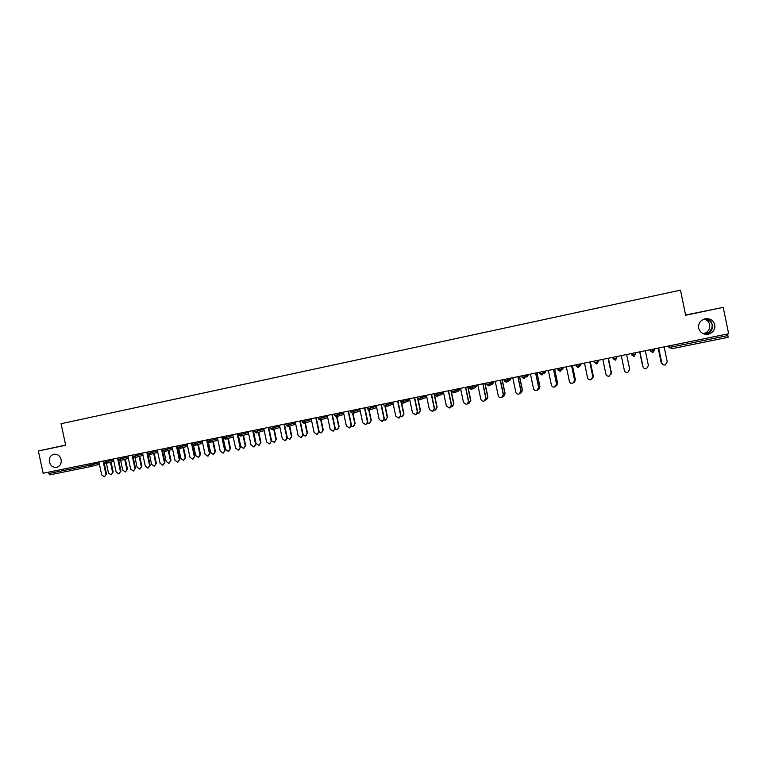 <?xml version="1.0" encoding="UTF-8"?>
<svg xmlns="http://www.w3.org/2000/svg" width="767" height="767" viewBox="0 0 767 767"><rect width="100%" height="100%" fill="white"/><g stroke="black" fill="none" stroke-linecap="round" stroke-linejoin="round"><path stroke-width="1.15" d="M704.7 334.124L706.647 333.913C711.153 332.36 713.003 329.331 712.169 324.805L712.131 326.8C711.239 330.5 709.005 332.82 705.439 333.779L704.125 333.971M703.31 333.683L703.742 333.597C708.171 332.159 710.165 329.225 709.715 324.796C708.957 321.824 707.04 319.935 703.962 319.12M698.641 328.132C700.127 332.753 703.397 334.748 708.459 334.105C713.147 332.581 715.256 329.484 714.777 324.805C713.368 320.338 710.223 318.324 705.333 318.756C700.405 320.165 698.171 323.291 698.641 328.132M49.395 461.993C50.603 465.895 53.038 467.669 56.7 467.314C60.152 466.173 61.638 463.594 61.139 459.567C59.941 455.694 57.535 453.92 53.901 454.237C50.401 455.349 48.896 457.937 49.395 461.993M65.665 445.176L59.308 446.499L65.655 445.128M704.815 318.871C707.653 319.254 709.82 320.596 711.335 322.917L712.169 324.805C711.575 321.277 709.312 319.264 705.381 318.746M700.741 311.929L708.727 310.28L700.741 311.929M65.636 445.052L38.35 450.986L43.134 473.268L728.65 333.75L723.214 307.375L685.602 315.016M38.35 450.986L65.684 445.253L61.063 423.71L680.473 290.156L685.65 315.247L723.214 307.375M671.278 345.428L671.604 347L727.902 335.562L727.576 333.971M727.902 335.562L728.094 337.327L671.892 348.717L669.687 347.336L669.37 345.812M91.052 466.489L49.711 474.869L48.292 472.223M662.544 364.296L661.787 362.935C662.343 364.584 663.503 365.255 665.286 364.948L667.242 361.842L664.145 346.876M661.729 362.877L658.652 347.997M661.787 362.935L658.7 347.988M661.911 363.702L661.106 362.312L662.285 363.999M658.211 348.084L661.164 362.36M658.163 348.093L661.106 362.312M643.245 367.383L642.995 366.693C643.542 368.333 644.692 369.004 646.447 368.706L648.403 365.61L645.315 350.711M642.967 366.636L639.889 351.813M642.995 366.693L639.908 351.813M621.28 355.6L624.357 370.423C624.894 372.043 626.035 372.714 627.78 372.436L629.717 369.349L626.639 354.507M602.814 359.359L605.882 374.114C606.409 375.734 607.541 376.396 609.266 376.127L611.203 372.983L611.213 373.97M611.194 373.05L608.126 358.275L611.203 372.983M584.502 363.088L587.56 377.776C588.088 379.387 589.2 380.048 590.906 379.78L592.862 376.655L592.623 378.371M589.823 362.005L592.862 376.655M589.765 362.014L592.824 376.731M566.343 366.779L569.392 381.41C569.91 383.011 571.022 383.673 572.709 383.414L574.675 380.288L574.147 382.445M571.645 365.706L574.675 380.288M571.568 365.715L574.617 380.365M642.612 366.012L639.678 351.852L642.65 366.07M611.251 373.634L608.384 358.227M611.318 372.34L608.413 358.218M592.766 377.997L593.255 375.888L593.025 377.585M593.217 375.964L590.302 361.909M593.255 375.888L590.35 361.899M574.445 381.995L575.269 379.55L574.809 381.602M575.269 379.55L572.364 365.562M575.336 379.483L572.431 365.543M548.338 370.451L551.377 385.015C551.895 386.606 552.988 387.268 554.656 387.009L556.641 383.903L555.864 386.309M553.611 369.378L556.641 383.903M553.515 369.397L556.554 383.979M556.286 385.811L557.561 383.04L556.794 385.418M557.475 383.117L554.57 369.176M557.561 383.04L554.666 369.157M530.476 374.085L533.506 388.591C534.024 390.163 535.107 390.825 536.756 390.576L538.76 387.479L537.792 390.048M535.74 373.011L538.76 387.479M535.615 373.04L538.645 387.565M538.329 389.502L539.93 386.568L538.971 389.099M539.824 386.645L536.929 372.772M539.93 386.568L537.044 372.743M512.768 377.69L515.788 392.138C516.296 393.701 517.37 394.363 519.01 394.123L521.023 391.026L519.901 393.692M518.013 376.616L521.023 391.026M517.869 376.655L520.889 391.112M520.553 393.087L522.442 390.067L521.339 392.694M522.308 390.154L519.422 376.329M522.442 390.067L519.566 376.3M495.214 381.257L498.214 395.647C498.723 397.201 499.787 397.862 501.417 397.632L503.43 394.545L502.203 397.277M500.429 380.202L503.43 394.545M500.257 380.231L503.267 394.641M502.96 396.616L505.098 393.538L503.89 396.232M504.945 393.634L502.069 379.866M505.098 393.538L502.232 379.828M477.793 384.804L480.794 399.137C481.293 400.681 482.347 401.342 483.958 401.112L485.981 398.035L484.667 400.805M482.999 383.749L485.981 398.035M482.798 383.788L485.799 398.131M485.53 400.077L487.898 396.98L486.594 399.712M487.716 397.076L484.849 383.366M487.898 396.98L485.041 383.327M460.516 388.323L463.508 402.589L466.643 404.564L468.685 401.496L466.854 404.449M465.703 387.268L468.685 401.496M465.483 387.306L468.474 401.592M468.253 403.5L470.833 400.393L469.03 403.317M470.631 400.499L467.774 386.846M470.833 400.393L467.985 386.798M443.384 391.812L446.365 406.021L449.472 407.986L451.523 404.928L450.066 407.747M448.551 390.758L451.523 404.928M448.312 390.806L451.293 405.034M451.14 406.874L451.888 406.798L453.911 403.787L452.472 406.568M453.69 403.893L450.833 390.288M453.911 403.787L451.073 390.24M426.394 395.264L429.357 409.415L432.444 411.38L434.496 408.332L433 411.16M431.543 394.219L434.496 408.332M431.275 394.276L434.247 408.437M434.16 410.201L435.09 410.153L437.113 407.143L435.637 409.942M436.874 407.258L434.036 393.711M437.113 407.143L434.285 393.663M409.53 398.696L412.493 412.79L415.551 414.746L417.612 411.706L416.078 414.544M414.669 397.651L417.612 411.706M414.381 397.709L417.344 411.821M417.334 413.49L418.427 413.48L420.46 410.479L418.945 413.279M420.201 410.594L417.67 398.552M420.46 410.479L418.13 399.377M392.809 402.1L395.762 416.136L398.802 418.092L400.873 415.052L399.3 417.9M397.929 401.064L400.873 415.052M397.622 401.122L400.575 415.177M400.633 416.749L401.898 416.778L403.931 413.787L402.387 416.596M403.653 413.902L401.342 402.934M403.931 413.787L401.707 403.174M376.223 405.475L379.166 419.453L382.177 421.399L384.257 418.379L382.656 421.227M381.324 404.439L384.257 418.379M380.998 404.506L383.941 418.504M384.075 419.961L385.494 420.048L387.546 417.066L385.964 419.875M387.239 417.19L385.015 406.615M387.546 417.066L385.36 406.711M359.771 408.83L362.705 422.751L365.686 424.688L367.776 421.677L366.156 424.525M364.852 407.795L367.776 421.677M364.507 407.862L367.441 421.802M367.652 423.135L369.224 423.298L371.276 420.326L369.675 423.135M370.96 420.45L368.774 410.096M371.276 420.326L369.128 410.105M343.453 412.147L346.377 426.011L349.34 427.948L351.43 424.947L349.781 427.785M348.515 411.122L351.43 424.947M348.141 411.189L351.075 425.071M351.353 426.26L353.079 426.519L355.14 423.557L353.52 426.356M354.795 423.681L352.638 413.442M355.14 423.557L352.993 413.365M327.26 415.446L330.174 429.252L333.108 431.188L335.208 428.187L333.549 431.025M332.303 414.42L335.208 428.187M331.919 414.496L334.834 428.322M335.179 429.347L337.068 429.712L339.129 426.759L337.499 429.558M338.774 426.893L336.617 416.682M339.129 426.759L336.981 416.558M311.191 418.715L314.096 432.473L317.011 434.39L319.12 431.409L317.442 434.247M316.215 417.689L319.12 431.409M315.812 417.775L318.727 431.543M319.13 432.387L321.172 432.885L323.252 429.932L321.594 432.732M322.869 430.076L320.711 419.865M323.252 429.932L321.095 419.741M295.257 421.955L298.152 435.656L301.048 437.573L303.157 434.601L301.469 437.43M300.261 420.939L303.157 434.601M299.839 421.025L302.744 434.745M303.195 435.359L305.41 436.03L307.49 433.087L305.822 435.886M307.088 433.23L304.93 423.029M307.49 433.087L305.333 422.905M279.437 425.177L282.333 438.82L285.199 440.737L287.318 437.765L285.631 440.584M284.432 424.161L287.318 437.765M283.991 424.247L286.887 437.909M287.366 438.235L289.763 439.155L291.843 436.222L290.166 439.012M291.431 436.365L289.274 426.174M291.843 436.222L289.696 426.04M263.752 428.37L266.638 441.965L269.476 443.872L271.595 440.91L269.859 443.738M268.728 427.353L271.595 440.91M268.268 427.449L271.154 441.054M271.585 440.852L274.241 442.252L276.331 439.328L274.615 442.118M275.89 439.472L273.733 429.29M276.331 439.328L274.174 429.165M248.182 431.533L251.058 445.081L253.877 446.979L256.005 444.026L254.232 446.864M253.139 430.527L256.005 444.026M252.659 430.623L255.536 444.179M253.302 430.498L256.044 443.441L258.834 445.32L260.924 442.406L259.188 445.205M260.473 442.559L258.316 432.396M260.924 442.406L258.776 432.262M232.737 434.678L235.603 448.168L238.403 450.066L240.531 447.123L238.738 449.961M237.674 433.671L240.531 447.123M237.185 433.777L240.052 447.276M238.038 433.604L240.78 446.499L243.551 448.369L245.641 445.474L243.877 448.264M245.172 445.617L243.014 435.474M245.641 445.474L243.494 435.34M217.406 437.804L220.263 451.236L223.044 453.124L225.182 450.191L223.36 453.029M222.334 436.797L225.182 450.191M221.816 436.902L224.673 450.354M222.9 436.682L225.632 449.529L228.374 451.399L230.474 448.503L228.691 451.303M229.985 448.657L227.837 438.532M230.474 448.503L228.326 438.388M202.2 440.9L205.048 454.275L207.809 456.164L209.947 453.239L208.106 456.068M207.109 439.894L209.947 453.239M206.572 440.009L209.429 453.402M208.288 441.677L210.599 452.54L213.322 454.4L215.431 451.514L213.619 454.313M214.923 451.677L212.775 441.571M215.431 451.514L213.284 441.428M187.11 443.968L189.948 457.295L192.69 459.184L194.828 456.26L192.968 459.088M191.999 442.971L194.828 456.26M191.453 443.086L194.291 456.432M193.485 445.243L195.671 455.531L198.385 457.381L200.494 454.505L198.663 457.295M199.966 454.668L197.819 444.582M200.494 454.505L198.346 444.438M172.134 447.017L174.962 460.296L177.685 462.175L179.823 459.26L177.954 462.089M177.004 446.03L179.823 459.26M176.439 446.145L179.267 459.433M178.74 448.503L180.868 458.493L183.553 460.344L185.662 457.477L183.821 460.258M185.125 457.64L182.987 447.583M185.662 457.477L183.524 447.429M157.264 450.047L160.092 463.268L162.786 465.138L164.934 462.242L163.045 465.061M162.125 449.05L164.934 462.242M161.54 449.174L164.368 462.415M164.08 451.629L166.171 461.437L168.836 463.278L170.955 460.421L169.085 463.201M170.399 460.583L168.261 450.545M170.955 460.421L168.817 450.392M142.518 453.048L145.327 466.221L148.012 468.091L150.159 465.195L148.252 468.014M147.36 452.06L150.159 465.195M146.756 452.185L149.575 465.368M149.507 454.63L151.578 464.351L154.234 466.192L156.353 463.345L154.474 466.125M155.778 463.517L153.64 453.498M156.353 463.345L154.215 453.345M127.878 456.02L130.678 469.155L133.343 471.015L135.5 468.129L133.573 470.948M133.065 456.739L135.5 468.129M132.087 455.167L134.896 468.311M135.03 457.554L137.101 467.256L139.728 469.088L141.857 466.24L139.958 469.02M141.272 466.422L139.134 456.432M141.857 466.24L139.728 456.269M113.343 458.982L116.143 472.06L118.789 473.92L120.946 471.043L119.01 473.853M118.597 460.066L120.946 471.043M117.524 458.129L120.323 471.226M120.659 460.449L122.73 470.133L125.337 471.964L127.466 469.126L125.558 471.897M126.862 469.299L124.733 459.337M127.466 469.126L125.337 459.174M98.924 461.916L101.714 474.946L104.341 476.796L106.498 473.929L104.552 476.729M104.207 463.201L106.498 473.929M103.075 461.072L105.865 474.111M106.402 463.326L108.463 472.98L111.062 474.811L113.19 471.983L111.273 474.744M112.567 472.165L110.448 462.223M113.19 471.983L111.062 462.06M669.476 345.792L669.792 347.326L671.604 347L671.892 348.717L728.094 337.327M91.235 466.441L99.422 464.246L91.254 466.432M48.58 473.565L90.017 465.157L89.72 463.786M49.702 474.869L91.1 466.48L90.017 465.157L99.116 462.817M668.057 346.08L671.892 348.717M654.002 348.937L654.318 350.452L652.861 352.58L650.675 351.2L650.358 349.685M670.003 348.026L668.172 346.646M650.464 349.666L650.78 351.19L654.318 350.452M649.63 349.829L652.928 352.561M635.124 352.782L635.44 354.287L633.993 356.406L631.826 355.025L631.509 353.52M631.346 353.549L631.826 355.025L634.06 356.387M616.409 356.597L616.716 358.093L616.687 356.54M612.929 357.297L613.245 358.822L615.355 360.183L616.716 358.093L613.14 358.822L612.823 357.326M597.848 360.375L598.155 361.861L598.682 360.202M594.396 361.075L594.713 362.58L596.745 363.961L598.155 361.861L594.607 362.59L594.3 361.094M579.449 364.114L579.756 365.6L580.82 363.836M576.027 364.814L576.333 366.319L578.356 367.69L579.756 365.6L576.238 366.319L575.931 364.833M561.204 367.824L561.511 369.31L563.112 367.441M557.801 368.524L558.117 370.02L560.178 371.372L561.511 369.31L558.021 370.02L557.714 368.543M543.113 371.516L543.419 372.983L545.538 371.017M539.738 372.196L540.054 373.692L542.096 375.034L543.419 372.983L539.958 373.692L539.652 372.216M525.174 375.159L525.481 376.635L528.233 375.111L528.118 374.564M522.049 377.335L524.168 378.668L525.481 376.635L522.049 377.326L521.742 375.859M507.38 378.783L507.687 380.25L510.947 378.63L510.832 378.083M504.053 379.464L504.37 380.94L506.335 382.292L507.687 380.25L504.283 380.94L503.977 379.473M489.739 382.378L490.046 383.826L493.804 382.11L493.689 381.573M486.441 383.049L486.748 384.526L488.704 385.859L490.046 383.826L486.671 384.516L486.364 383.059M472.242 385.935L472.549 387.383L476.796 385.571L476.681 385.034M468.963 386.606L469.27 388.073L471.226 389.406L472.549 387.383L469.203 388.064L468.896 386.616M454.889 389.463L455.195 390.911L459.922 389.003L459.807 388.466M451.638 390.125L451.945 391.592L453.93 392.915L455.195 390.911L451.878 391.582L451.571 390.144M437.679 392.972L437.986 394.411L443.182 392.407L443.077 391.87M434.448 393.624L434.755 395.091L436.682 396.414L437.986 394.411L434.755 395.091L434.39 393.644M420.613 396.443L420.91 397.872L426.5 395.81M417.401 397.095L417.708 398.552L419.626 399.866L420.91 397.872L417.651 398.543L417.344 397.105M403.682 399.885L403.988 401.314L409.655 399.3M400.489 400.537L400.796 401.985L402.704 403.298L403.988 401.314L400.748 401.975L400.441 400.547M386.894 403.308L387.191 404.727L392.944 402.742M370.24 406.692L370.538 408.111L376.367 406.155M353.712 410.057L354.009 411.467L359.924 409.53M337.327 413.394L337.624 414.803L343.606 412.886M321.066 416.702L321.363 418.101L327.423 416.203M304.94 419.99L305.228 421.38L311.354 419.491M288.938 423.24L289.226 424.63L295.42 422.751M273.062 426.471L273.349 427.852L279.61 425.992M257.309 429.683L257.597 431.054L263.925 429.194M241.682 432.866L241.969 434.227L248.364 432.377M226.169 436.02L226.466 437.382L232.919 435.531M210.791 439.146L211.078 440.507L217.588 438.657M195.518 442.252L195.806 443.614L202.383 441.763M207.215 440.402L207.157 439.884M180.37 445.339L180.657 446.691L187.292 444.841M192.114 443.499L192.373 442.895M165.336 448.398L165.624 449.74L172.316 447.899M150.428 451.437L150.706 452.77L157.456 450.929M135.615 454.447L135.903 455.78L142.71 453.939M120.927 457.439L121.215 458.762L128.07 456.921M106.345 460.401L106.632 461.724L113.535 459.884M91.877 463.354L92.155 464.668L91.12 466.47M631.615 353.501L631.931 355.025L635.44 354.287M616.716 358.055L616.802 357.096M615.355 360.183L613.14 358.822M598.797 360.758L597.483 362.772M596.803 363.942L594.607 362.59M580.935 364.383L579.747 366.367M578.414 367.671L576.238 366.319M563.227 367.987L561.933 369.991M560.178 371.372L558.021 370.03M545.653 371.554L544.369 373.558M542.096 375.034L539.958 373.702M528.223 375.101L526.958 377.086M510.947 378.62L509.681 380.595L507.131 381.899M506.383 382.273L504.283 380.95M493.795 382.1L492.548 384.075L489.404 385.552M488.752 385.849L486.671 384.526M476.786 385.561L475.55 387.527L471.839 389.147M471.264 389.396L469.203 388.083M459.922 388.994L458.685 390.949L454.438 392.704M453.93 392.915L451.878 391.601M443.182 392.388L441.965 394.343L437.19 396.223M436.691 396.405L434.697 395.091M420.086 399.703L425.369 397.709L426.605 396.309M419.626 399.866L417.651 398.562M403.126 403.154L409.885 400.374M402.752 403.289L400.748 401.994M386.309 406.568L393.222 404.056M383.711 403.95L384.018 405.398L385.926 406.702L387.191 404.727L383.979 405.379M385.935 406.702L383.979 405.398M369.636 409.962L376.664 407.565M367.077 407.344L367.383 408.782L369.282 410.077L370.538 408.111L367.345 408.763L369.32 410.067M352.81 413.413L354.009 411.467L350.845 412.109L352.772 413.423L350.855 412.138L350.567 410.7M334.201 414.027L334.498 415.455L336.397 416.74L337.624 414.803L334.489 415.436M317.96 417.334L318.257 418.763L320.136 420.038L321.363 418.101L318.247 418.734M301.843 420.613L302.14 422.032L304.02 423.307L305.228 421.38L302.14 422.013M285.851 423.873L286.158 425.282L288.028 426.548L289.226 424.63L286.149 425.254M269.994 427.094L270.291 428.504L272.16 429.769L273.349 427.852L270.291 428.485M254.26 430.306L254.558 431.706L256.418 432.962L257.597 431.054L254.548 431.677M238.642 433.48L238.94 434.879L240.8 436.126L241.969 434.227L238.93 434.851M225.316 439.261L226.466 437.382L223.437 438.005L225.345 439.261M207.78 439.759L208.068 441.15L209.928 442.386L211.078 440.507L208.068 441.13M207.224 439.875L207.301 440.785M194.684 445.474L195.806 443.614L192.814 444.227L194.703 445.474M179.545 448.542L180.657 446.691L177.676 447.305L179.564 448.542M164.522 451.59L165.624 449.74L162.652 450.354L164.541 451.59M149.613 454.61L150.706 452.77L147.743 453.383L149.632 454.61M132.662 455.052L132.959 456.413L134.81 457.621L135.903 455.78L132.95 456.394M120.131 460.593L121.215 458.762L118.271 459.375L120.151 460.583M105.558 463.546L106.632 461.724L103.698 462.338L105.587 463.536M703.742 333.597L705.439 333.779M706.647 333.913L708.459 334.105M711.124 321.891L711.335 322.917M712.131 326.8L712.38 327.998M521.828 375.84L522.135 377.335L524.168 378.668M360.222 410.949L353.098 413.317M343.904 414.305L336.703 416.644M334.498 415.455L336.425 416.74M327.72 417.632L320.433 419.952M311.661 420.92L304.298 423.221M295.726 424.189L288.287 426.471M279.917 427.42L272.41 429.693M264.232 430.632L256.657 432.895M248.671 433.815L241.02 436.059M233.226 436.969L225.517 439.213M223.149 436.634L223.446 438.024M217.895 440.095L210.129 442.329M207.339 440.967L207.33 440.373M202.689 443.201L194.866 445.426M192.527 442.866L192.814 444.246M187.599 446.279L179.718 448.494M177.388 445.943L177.676 447.324M172.623 449.328L164.684 451.542M162.364 449.002L162.662 450.373M157.762 452.357L149.766 454.572M147.456 452.041L147.753 453.402M143.007 455.368L134.973 457.573M128.377 458.35L120.275 460.555M117.984 458.033L118.271 459.395M113.842 461.312L105.702 463.508M103.411 461.005L103.708 462.357"/></g></svg>
